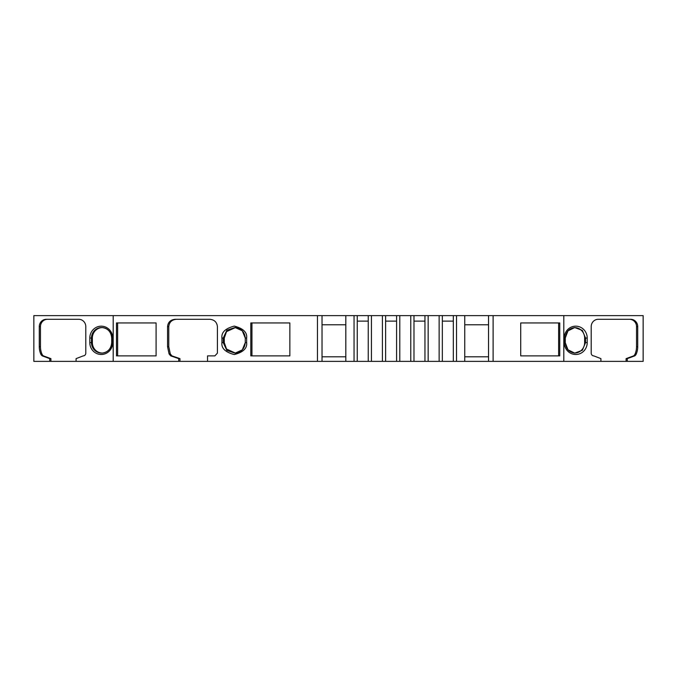 <?xml version="1.0" encoding="UTF-8"?>
<svg xmlns="http://www.w3.org/2000/svg" width="677" height="677" viewBox="0 0 677 677"><rect width="100%" height="100%" fill="white"/><g stroke="black" fill="none" stroke-linecap="round" stroke-linejoin="round"><path stroke-width="1.02" d="M564.263 338.043L565.278 338.043L565.278 342.613L564.263 342.613L564.263 338.043A11.881 11.475 -90 0 1 575.738 326.162A11.881 11.475 -90 0 1 587.213 338.043L587.213 342.613L585.537 342.613L585.537 338.043L587.213 338.043M111.705 342.613L111.705 338.043L112.729 338.043L112.729 342.613L111.705 342.613C111.155 348.723 108.007 352.218 102.269 353.089A10.493 10.138 -90 0 0 111.747 342.613M593.771 355.882L600.914 358.624L600.914 361.374L563.806 361.374L563.806 315.626L643.15 315.626L643.15 361.374L626.107 361.374L626.107 358.624L633.57 355.882L634.755 355.882L627.283 358.624L627.283 361.374M563.806 315.626L439.136 315.626L439.136 361.374L424.953 361.374L424.953 321.118L413.977 321.118L413.977 361.374L396.595 361.374L396.595 321.118L385.619 321.118L385.619 361.374L368.237 361.374L368.237 321.118L357.253 321.118L357.253 361.374L207.543 361.374L207.543 355.882L214.863 355.882L208.516 355.882M439.136 315.626L428.16 315.626L428.16 361.374M428.16 315.626L410.778 315.626L410.778 361.374M410.778 315.626L399.794 315.626L399.794 361.374M399.794 315.626L382.412 315.626L382.412 361.374M382.412 315.626L371.436 315.626L371.436 361.374M371.436 315.626L33.85 315.626L33.85 361.374L33.85 315.626L33.85 361.374L49.717 361.374L49.717 358.624L42.245 355.882A4.578 4.417 90 0 1 40.705 353.927A18.296 17.67 90 0 1 39.283 346.734L39.283 326.61L40.468 326.61A7.32 7.066 90 0 1 47.542 319.29M322.032 315.626L322.032 361.374M317.462 315.626L317.462 361.374M345.82 324.774L322.032 324.774M354.054 315.626L354.054 361.374M345.82 315.626L345.82 361.374M464.752 315.626L464.752 361.374L453.319 361.374L453.319 321.118L442.335 321.118L442.335 361.374L439.136 361.374M456.518 315.626L456.518 361.374M488.54 324.774L464.752 324.774M493.11 315.626L493.11 361.374L464.752 361.374M488.54 315.626L488.54 361.374M235.478 353.123L226.524 349.019L224.273 342.613L223.241 342.613L226.854 350.432L235.054 353.157L242.273 349.899L245.269 342.613L246.64 342.613C247.342 348.257 243.229 352.243 234.284 354.553C225.339 352.243 221.227 348.257 221.929 342.613L221.929 338.043L223.241 338.043L223.241 342.613L221.929 342.613M221.929 338.043C221.227 332.399 225.339 328.421 234.284 326.102C243.229 328.421 247.342 332.399 246.64 338.043L245.269 338.043L242.264 330.757L235.054 327.507L226.854 330.232L223.241 338.043L224.273 338.043L226.524 331.637L235.478 327.541M322.032 356.796L345.82 356.796M464.752 356.796L488.54 356.796M453.319 315.626L453.319 321.118M442.335 315.626L442.335 321.118M424.953 315.626L424.953 321.118M413.977 315.626L413.977 321.118M396.595 315.626L396.595 321.118M385.619 315.626L385.619 321.118M368.237 315.626L368.237 321.118M357.253 315.626L357.253 321.118M156.091 355.882L117.629 355.882L117.629 322.946L156.091 322.946L156.091 355.882L116.495 355.882L116.495 322.946L156.091 322.946M289.858 355.882L251.954 355.882L251.954 322.946L289.858 322.946L289.858 355.882L250.82 355.882L250.82 322.946L289.858 322.946M168.776 326.61L168.776 346.734L170.299 353.927L171.95 355.882L179.955 358.624L179.955 361.374L178.728 361.374L178.728 358.624L170.722 355.882L169.072 353.927L167.549 346.734L167.549 326.61L168.776 326.61C169.258 322.193 171.78 319.756 176.35 319.29M214.863 355.882L217.402 353.157L217.402 326.61C216.919 322.193 214.389 319.756 209.819 319.29L175.123 319.29C170.553 319.756 168.031 322.193 167.549 326.61M113.194 315.626L113.194 361.374L76.086 361.374L76.086 358.624L83.229 355.882M178.728 361.374L113.194 361.374M83.432 355.882A2.742 2.649 90 0 0 85.793 353.157L85.793 326.61A7.32 7.066 -90 0 0 78.727 319.29L46.358 319.29A7.32 7.066 -90 0 0 39.283 326.61M593.568 355.882A2.742 2.649 -90 0 1 591.207 353.157L591.207 326.61A7.32 7.066 90 0 1 598.273 319.29L630.642 319.29A7.32 7.066 90 0 1 637.717 326.61L637.717 346.734A18.296 17.67 -90 0 1 636.295 353.927A4.578 4.417 -90 0 1 634.755 355.882M40.468 326.61L40.468 346.734A18.296 17.67 -90 0 0 41.889 353.927A4.578 4.417 -90 0 0 43.43 355.882L50.893 358.624L49.717 358.624M43.43 355.882L42.245 355.882M50.893 358.624L50.893 361.374L49.717 361.374M171.95 355.882L170.722 355.882M179.955 358.624L178.728 358.624M629.458 319.29A7.32 7.066 -90 0 1 636.532 326.61L636.532 346.734L637.717 346.734M627.283 358.624L626.107 358.624M633.57 355.882A4.578 4.417 90 0 0 635.111 353.927A18.296 17.67 90 0 0 636.532 346.734M563.806 361.374L493.11 361.374M520.715 322.946L559.752 322.946L559.752 355.882L520.715 355.882L558.61 355.882L558.61 322.946L520.715 322.946L520.715 355.882M574.324 353.064A10.451 10.096 90 0 0 584.649 342.613L584.649 338.043A10.451 10.096 90 0 0 574.316 327.592M224.273 342.613L224.273 338.043M102.684 327.6A10.443 10.087 -90 0 0 92.36 338.043L92.36 342.613A10.443 10.087 -90 0 0 102.684 353.055M600.914 361.374L626.107 361.374M179.955 361.374L207.543 361.374M50.893 361.374L76.086 361.374M442.335 361.374L453.319 361.374M413.977 361.374L424.953 361.374M385.619 361.374L396.595 361.374M357.253 361.374L368.237 361.374M33.85 315.626L33.85 361.374M112.729 342.613A11.873 11.467 90 0 1 101.262 354.486A11.873 11.467 90 0 1 89.796 342.613L91.471 342.613A10.493 10.138 -90 0 0 102.269 353.089M111.747 338.043A10.493 10.138 -90 0 0 102.269 327.566A10.493 10.138 -90 0 0 91.471 338.043L91.471 342.613L92.36 342.613M92.36 338.043L89.796 338.043A11.873 11.467 90 0 1 101.262 326.17A11.873 11.467 90 0 1 112.729 338.043M89.796 342.613L89.796 338.043M246.64 338.043L246.64 342.613M565.244 342.613L567.986 349.806L574.731 353.106L582.322 350.288L585.537 342.613L584.649 342.613M587.213 342.613A11.881 11.475 -90 0 1 575.738 354.494A11.881 11.475 -90 0 1 564.263 342.613M584.649 338.043L585.537 338.043L582.33 330.368L574.731 327.558L567.986 330.858L565.244 338.043M41.889 353.927L40.705 353.927M40.468 346.734L39.283 346.734M170.299 353.927L169.072 353.927M168.776 346.734L167.549 346.734M637.717 326.61L636.532 326.61M635.111 353.927L636.295 353.927M235.054 327.507C241.266 328.404 244.668 331.916 245.269 338.043L245.269 342.613C244.668 348.748 241.266 352.26 235.054 353.157L235.054 353.157M574.731 353.106C568.985 352.226 565.837 348.731 565.278 342.613M565.278 338.043C565.837 331.925 568.985 328.43 574.731 327.558M111.705 338.043C111.155 331.933 108.007 328.438 102.269 327.566"/></g></svg>
